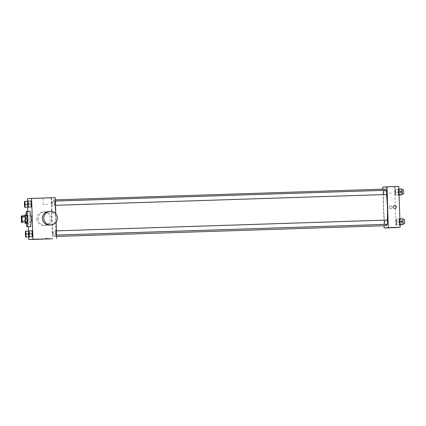 <?xml version="1.0" encoding="UTF-8"?>
<svg xmlns="http://www.w3.org/2000/svg" width="426" height="426" viewBox="0 0 426 426"><rect width="100%" height="100%" fill="white"/><g stroke="black" fill="none" stroke-linecap="round" stroke-linejoin="round"><path stroke-width="0.32" stroke-dasharray="2.13 1.6" d="M32.179 218.911A2.977 0.304 88.1 0 1 31.971 221.914A2.977 0.304 88.1 0 1 31.567 218.948A2.977 0.304 88.1 0 1 31.78 215.961A2.977 0.304 88.1 0 1 32.179 218.911M24.996 222.58A4.042 0.415 88.1 0 1 24.83 221.366L21.444 221.477M25.219 215.737L24.767 215.774A4.042 0.415 88.1 0 0 24.687 217.004L24.83 221.366M24.735 215.753A4.255 0.437 -91.9 0 0 24.958 222.58M26.939 223.357A4.255 0.437 88.1 0 1 26.359 219.118A4.255 0.437 88.1 0 1 26.657 214.848M24.767 215.774L21.385 215.886M24.687 217.004L21.3 217.116M26.284 223.378A7.657 0.788 88.1 0 1 26.007 214.869M30.432 226.648A7.657 0.788 88.1 0 1 29.394 219.017A7.657 0.788 88.1 0 1 29.932 211.333M28.478 234.023L29.5 233.991L29.426 236.845L29.224 231.03L28.872 231.057L28.792 234.05L29.069 237.016L28.792 234.05L25.411 234.162M27.493 204.219L28.51 204.187L28.435 207.041L28.238 201.226L27.882 201.253L28.079 207.212L27.807 204.246L24.42 204.358M27.493 201.248L27.69 207.222M27.828 211.403L28.34 226.717M28.483 231.052L28.68 237.026M28.547 230.913L32.285 230.775L31.929 230.801L32.126 236.755L31.854 233.794L28.467 233.906M27.557 201.109L31.295 200.971L30.944 200.997L30.864 203.99L31.141 206.951L30.864 203.99L27.482 204.102M55.753 218.059A18.313 1.885 88.1 0 1 54.469 236.521A18.313 1.885 88.1 0 1 51.993 218.277A18.313 1.885 88.1 0 1 53.277 199.911A18.313 1.885 88.1 0 1 55.753 218.059M55.289 197.627L51.099 197.978L52.457 238.805M56.099 222.079L55.827 213.863M52.068 203.426L51.919 205.572L51.631 203.452L51.78 201.317L52.068 203.426M53.058 233.23L52.909 235.376L52.622 233.256L52.771 231.121L53.058 233.23M56.115 232.974L55.966 235.12L55.678 233.001L55.827 230.865L56.115 232.974M54.688 203.207L54.975 205.316L55.124 203.181L54.837 201.061L54.688 203.207M51.099 197.978L27.408 198.756M47.712 197.962L43.005 198.138L47.712 197.962M38.212 218.836A6.811 6.773 85.2 0 0 45.55 225.402A6.811 6.773 85.2 0 0 51.732 218.048A6.811 6.773 85.2 0 0 44.41 211.834A6.811 6.773 85.2 0 0 38.212 218.836M48.601 211.477A6.811 6.773 -94.8 0 1 55.939 218.043A6.811 6.773 -94.8 0 1 49.741 225.05M36.817 218.953A6.811 6.773 85.2 0 0 44.155 225.519A6.811 6.773 85.2 0 0 50.332 218.165A6.811 6.773 85.2 0 0 43.015 211.951A6.811 6.773 85.2 0 0 36.817 218.953M47.92 204.288L43.218 204.469L47.92 204.288M47.483 237.996L45.843 238.059L47.483 237.996M387.309 220.05A18.313 1.885 88.1 0 1 386.797 224.321M386.132 225.7A18.313 1.885 88.1 0 1 383.656 207.457A18.313 1.885 88.1 0 1 384.939 189.091M385.647 190.268A18.313 1.885 88.1 0 1 386.457 194.496M386.504 190.241L386.643 194.49M384.721 222.409L384.572 224.55L384.284 222.431L384.433 220.301L384.721 222.409M387.628 224.294L387.49 220.04M383.73 192.605L383.581 194.746L383.293 192.627L383.443 190.497L383.73 192.605M382.83 189.16L384.044 225.769M395.083 189.272L395.28 195.225L395.632 195.199L395.711 192.206L395.435 189.245L395.083 189.272L395.003 192.264L395.28 195.225L395.632 195.199L395.711 192.206L395.435 189.245L398.47 189.165L398.667 195.119L399.018 195.087L399.093 192.094L398.821 189.133L398.47 189.165M399.13 218.82L399.327 224.774L399.679 224.747L399.758 221.754L399.481 218.788L399.13 218.82L399.05 221.813L399.327 224.774L399.679 224.747L399.758 221.754L399.481 218.788L402.517 218.708L402.714 224.662M398.8 186.418L394.609 186.769L395.962 227.596M396.073 219.076L396.271 225.029L396.622 225.003L396.702 222.01L396.425 219.049L396.073 219.076L396.271 225.029L396.622 225.003L396.702 222.01L396.425 219.049L396.073 219.076L399.455 218.964L399.652 224.923L400.009 224.891L400.083 221.898L399.806 218.937L399.455 218.964M398.14 189.016L398.337 194.97L398.693 194.943L398.496 188.984L398.14 189.016L398.337 194.97L398.693 194.943L398.496 188.984L401.526 188.904L401.723 194.858M394.609 186.769L382.766 187.158M391.222 186.753L386.515 186.929L391.222 186.753M389.151 207.387A1.491 1.48 85.2 0 0 390.759 208.82A1.491 1.48 85.2 0 0 392.106 207.212A1.491 1.48 85.2 0 0 390.509 205.854A1.491 1.48 85.2 0 0 389.151 207.387A1.491 1.48 85.2 0 0 390.759 208.82A1.491 1.48 85.2 0 0 392.112 207.212A1.491 1.48 85.2 0 0 390.509 205.854A1.491 1.48 85.2 0 0 389.151 207.387M394.945 208.468L394.945 208.468A1.491 1.48 -94.8 0 1 393.347 207.111A1.491 1.48 -94.8 0 1 394.7 205.502L394.7 205.502M391.43 193.079L386.723 193.26L391.43 193.079M391.915 227.622L394.886 227.527M401.878 188.878L401.526 188.904M402.022 191.849L401.872 193.995L401.585 191.876L401.734 189.74L402.022 191.849M401.446 191.897L398.065 192.009M399.082 194.948L398.337 194.97M399.082 194.927L398.693 194.943M398.885 188.974L398.496 188.984M403.56 193.942L403.422 189.687M398.96 192.105L398.811 194.251L398.523 192.131L398.672 189.996L398.96 192.105M398.39 192.153L395.003 192.264M398.667 195.119L395.28 195.225M399.018 195.087L395.632 195.199M399.093 192.094L395.711 192.206M398.821 189.133L395.435 189.245M400.653 192.051L400.504 194.197L400.216 192.078L400.365 189.943L400.653 192.051M402.868 218.682L402.517 218.708M403.007 221.653L402.858 223.799L402.57 221.68L402.719 219.544L403.007 221.653M402.437 221.701L399.05 221.813M399.679 224.747L399.327 224.774M399.87 218.778L399.481 218.788M404.551 223.741L404.412 219.491M399.95 221.909L399.801 224.055L399.513 221.935L399.663 219.8L399.95 221.909M399.38 221.957L395.994 222.068M399.652 224.923L396.271 225.029M400.009 224.891L396.622 225.003M400.083 221.898L396.702 222.01M399.806 218.937L396.425 219.049M401.643 221.855L401.494 224.001L401.207 221.882L401.356 219.747L401.643 221.855M27.898 206.195L27.759 201.945M30.944 200.997L30.864 203.99M24.836 206.456L24.697 202.201M28.51 204.187L28.238 201.226L27.552 201.248M28.238 201.226L24.5 201.365M27.882 201.253L27.807 204.246M28.883 235.999L28.744 231.749M31.929 230.801L31.854 233.794M25.826 236.26L25.688 232.005M29.5 233.991L29.224 231.03L28.542 231.052M29.224 231.03L25.485 231.169M28.872 231.057L28.792 234.05M21.817 222.244L31.971 221.914M21.625 216.291L31.78 215.961M44.41 211.834L43.015 211.951M45.55 225.402L44.155 225.519M51.748 204.187L51.541 197.856M43.218 204.469L43.005 198.138M45.843 238.059L45.87 238.917M48.82 237.958L48.846 238.816M55.364 199.847L53.277 199.911M56.578 236.451L54.469 236.521M54.975 205.316L55.545 205.295M54.837 201.061L55.401 201.045M384.433 220.301L52.771 231.121M384.572 224.55L52.909 235.376M56.392 230.844L55.827 230.865M56.536 235.099L55.966 235.12M383.443 190.497L51.78 201.317M383.581 194.746L51.919 205.572M395.259 192.973L395.051 186.647M386.723 193.26L386.515 186.929M400.365 189.943L398.672 189.996M400.504 194.197L398.811 194.251M401.356 219.747L399.663 219.8M401.494 224.001L399.801 224.055"/><path stroke-width="0.64" d="M22.03 219.241A2.977 0.304 88.1 0 1 21.817 222.244A2.977 0.304 88.1 0 1 21.417 219.278A2.977 0.304 88.1 0 1 21.625 216.291A2.977 0.304 88.1 0 1 22.03 219.241M21.832 215.849L21.385 215.886A4.042 0.415 88.1 0 0 21.3 217.116L21.444 221.477A4.042 0.415 88.1 0 0 21.609 222.686L22.056 222.649A4.042 0.415 88.1 0 0 22.141 221.419L21.998 217.058A4.042 0.415 88.1 0 0 21.832 215.849L25.219 215.737A4.042 0.415 88.1 0 1 25.384 216.946L21.998 217.058M21.609 222.686L22.056 222.649M25.384 216.946L25.528 221.307L22.141 221.419M25.528 221.307A4.042 0.415 88.1 0 1 25.443 222.542M24.958 222.58A4.255 0.437 -91.9 0 0 25.246 223.41A4.255 0.437 -91.9 0 0 25.544 219.129A4.255 0.437 -91.9 0 0 24.969 214.906A4.255 0.437 -91.9 0 0 24.735 215.753M25.246 223.41L26.939 223.357A4.255 0.437 88.1 0 1 26.939 223.357A4.255 0.437 88.1 0 0 27.232 219.065A4.255 0.437 88.1 0 0 26.657 214.848L24.969 214.906M26.007 214.869A7.657 0.788 88.1 0 1 26.55 211.445A7.657 0.788 88.1 0 1 27.583 219.033A7.657 0.788 88.1 0 1 27.046 226.754A7.657 0.788 88.1 0 1 26.284 223.378M26.55 211.445L29.932 211.333A7.657 0.788 88.1 0 1 30.97 218.927A7.657 0.788 88.1 0 1 30.432 226.648L27.046 226.754M25.688 237.122L29.426 236.845L26.039 237.096L25.842 231.142L25.485 231.169L25.411 234.162L25.688 237.122L26.039 237.096M24.697 207.318L28.435 207.041L25.049 207.292L25.129 204.299L24.852 201.338L24.5 201.365L24.42 204.358L24.697 207.318L25.049 207.292M28.68 237.026L28.766 239.582L32.956 239.231L31.599 198.404L27.408 198.756L27.493 201.248M27.69 207.222L27.828 211.403M28.34 226.717L28.483 231.052M28.744 236.867L32.483 236.728L32.285 230.775L28.899 230.881L28.547 230.913L28.467 233.906L28.744 236.867L29.096 236.835L29.176 233.847L28.899 230.881M27.754 207.063L31.492 206.924L31.572 203.932L31.295 200.971L27.557 201.109L27.754 207.063L28.111 207.036L27.908 201.077M28.766 239.582L52.457 238.805L32.956 239.231M47.51 238.853L45.87 238.917L47.51 238.853M56.642 238.453L56.099 222.079M55.827 213.863L55.289 197.627L31.599 198.404M51.136 224.933L49.741 225.05A6.811 6.773 -94.8 0 1 42.424 218.831A6.811 6.773 -94.8 0 1 48.601 211.477L49.996 211.36A6.811 6.773 -94.8 0 1 57.34 217.926A6.811 6.773 -94.8 0 1 51.136 224.933A6.811 6.773 -94.8 0 1 43.819 218.714A6.811 6.773 -94.8 0 1 49.996 211.36M386.457 194.496A18.313 1.885 88.1 0 1 387.415 207.238A18.313 1.885 88.1 0 1 387.309 220.05M386.797 224.321A18.313 1.885 88.1 0 1 386.132 225.7L56.578 236.451M55.364 199.847L384.939 189.091A18.313 1.885 88.1 0 1 385.647 190.268M55.545 205.295L386.643 194.49L386.792 192.36L386.504 190.241L55.401 201.045M56.392 230.844L387.49 220.04L387.777 222.148L387.628 224.294L56.536 235.099M384.044 225.769L384.119 227.985L388.31 227.633L386.952 186.806L382.766 187.158L382.83 189.16M388.31 227.633L400.152 227.244L395.962 227.596L384.119 227.985M393.56 227.564L391.915 227.622L393.56 227.564M400.152 227.244L398.8 186.418L386.952 186.806M394.7 205.502A1.491 1.48 -94.8 0 1 396.302 206.935A1.491 1.48 -94.8 0 1 394.945 208.468A1.491 1.48 -94.8 0 1 393.347 207.111A1.491 1.48 -94.8 0 1 394.7 205.502A1.491 1.48 -94.8 0 1 396.302 206.935A1.491 1.48 -94.8 0 1 394.945 208.468M394.886 227.527L391.92 227.622M399.082 194.948L402.075 194.831L402.155 191.838L401.878 188.878L398.885 188.974M402.075 194.831L399.082 194.927M402.155 191.838L398.981 191.94M401.958 189.735L403.422 189.687L403.71 191.796L403.56 193.942L402.096 193.99M403.065 224.635L400.073 224.731L403.065 224.635L402.868 218.682L399.87 218.778M403.14 221.642L399.971 221.744M402.948 219.539L404.412 219.491L404.7 221.6L404.551 223.741L403.087 223.788M27.749 201.945L27.898 206.195M31.141 206.951L28.111 207.036M31.492 206.924L31.572 203.932L28.185 204.043M31.572 203.932L31.295 200.971M24.692 202.201L24.83 206.456M28.079 207.212L28.435 207.18M27.493 204.219L25.129 204.299M27.552 201.248L24.852 201.338M28.739 231.749L28.877 236.004M32.126 236.755L29.096 236.835M32.483 236.728L32.557 233.736L29.176 233.847M32.557 233.736L32.285 230.775M25.981 234.114L25.826 236.26L25.682 232.005L25.981 234.114M29.069 237.016L29.421 236.984M28.478 234.023L26.114 234.103M28.542 231.052L25.842 231.142M25.693 232.005L25.821 236.26"/></g></svg>
